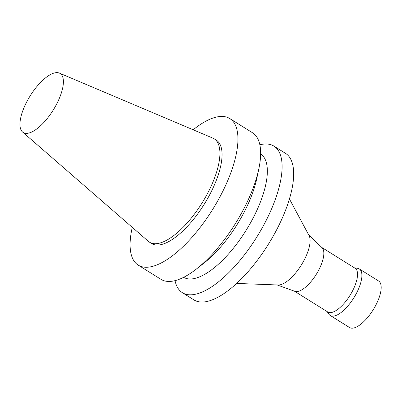 <?xml version="1.0" encoding="UTF-8"?>
<svg xmlns="http://www.w3.org/2000/svg" width="401" height="401" viewBox="0 0 401 401"><rect width="100%" height="100%" fill="white"/><g stroke="black" fill="none" stroke-linecap="round" stroke-linejoin="round"><path stroke-width="0.6" d="M193.167 129.779A86.41 33.624 122 0 1 229.763 118.551A86.41 33.624 122 0 1 212.53 209.653A86.41 33.624 122 0 1 138.25 265.146A86.41 33.624 122 0 1 132.27 227.337M59.363 73.092L212.846 138.119A60.967 23.724 122 0 1 214.149 138.796L216.289 140.134A60.967 23.724 122 0 1 204.129 204.41A60.967 23.724 122 0 1 151.723 243.567L149.578 242.229A60.967 23.724 122 0 1 148.4 241.357L22.571 132.024A34.802 13.544 122 0 1 24.787 105.884A34.802 13.544 122 0 1 59.363 73.092A34.802 13.544 122 0 1 53.163 110.17A34.802 13.544 122 0 1 22.571 132.024M229.763 118.551L252.485 132.736A86.41 33.624 122 0 1 258.785 169.092A86.41 33.624 122 0 1 196.405 269.026A86.41 33.624 122 0 1 160.971 279.332L138.25 265.146M258.785 169.092L256.71 178.821A72.691 28.286 122 0 1 204.229 262.891L196.405 269.026M260.64 153.994A72.691 28.286 122 0 1 245.968 230.53A72.691 28.286 122 0 1 183.658 277.322M259.848 144.796A86.41 33.624 122 0 1 273.918 146.114A86.41 33.624 122 0 1 256.685 237.217A86.41 33.624 122 0 1 182.41 292.71A86.41 33.624 122 0 1 175.042 280.65M273.918 146.114L285.497 153.342A86.41 33.624 122 0 1 268.259 244.445A86.41 33.624 122 0 1 193.984 299.938L182.41 292.71M289.422 198.941L308.745 234.996A29.91 11.639 122 0 1 301.306 265.071A29.91 11.639 122 0 1 277.552 284.966L236.675 283.437M308.434 234.52L322.058 247.733A25.784 10.035 122 0 1 316.254 274.399A25.784 10.035 122 0 1 294.845 291.327L276.991 284.89M321.752 247.437L355.106 268.259A25.784 10.035 122 0 1 349.963 295.447A25.784 10.035 122 0 1 327.797 312.008L294.439 291.181M354.404 267.823L357.622 268.324A27.433 10.672 122 0 1 359.301 268.936A27.433 10.672 122 0 1 353.827 297.858A27.433 10.672 122 0 1 330.249 315.477A27.433 10.672 122 0 1 328.96 314.239L327.096 311.567M359.301 268.936L378.589 280.981A27.433 10.672 122 0 1 373.12 309.903A27.433 10.672 122 0 1 349.537 327.517L330.249 315.477M214.149 138.796A60.967 23.724 122 0 1 201.989 203.071A60.967 23.724 122 0 1 149.578 242.229"/></g></svg>
